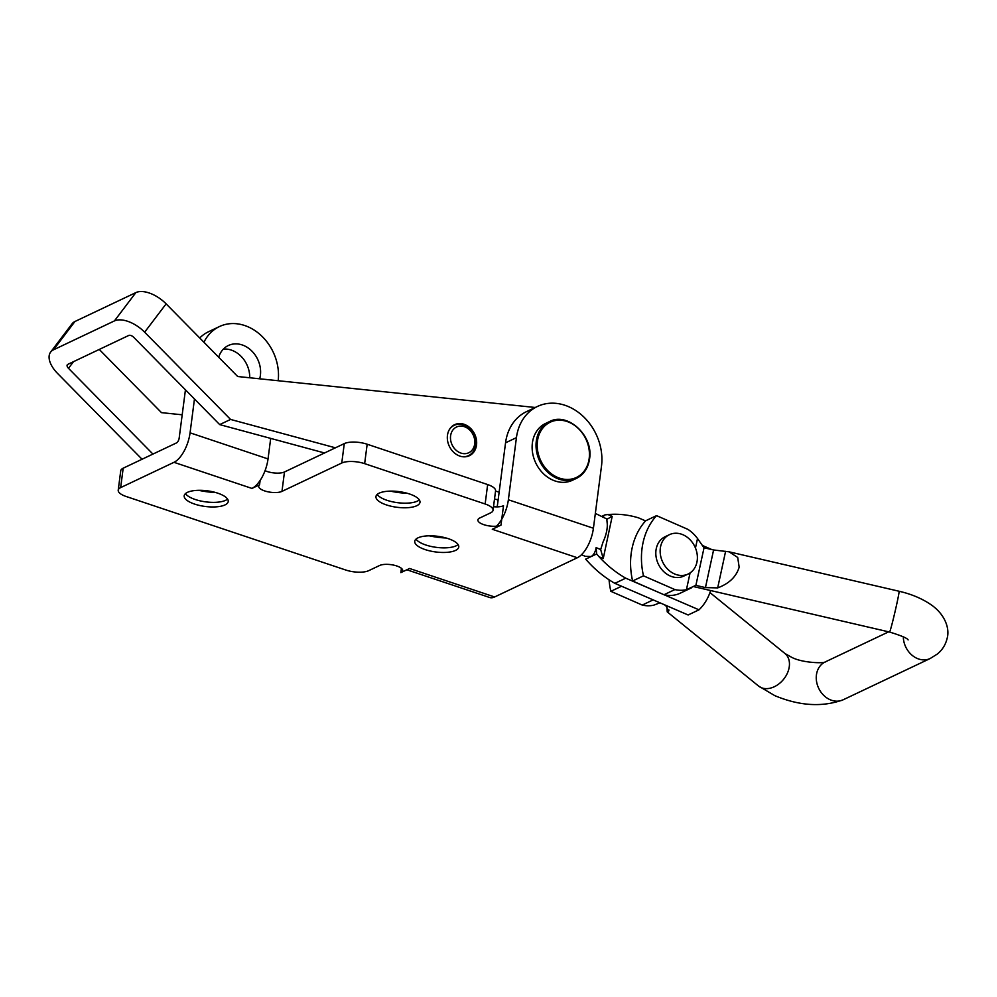 <?xml version="1.0" encoding="UTF-8"?>
<svg xmlns="http://www.w3.org/2000/svg" width="997" height="997" viewBox="0 0 997 997"><rect width="100%" height="100%" fill="white"/><g stroke="black" fill="none" stroke-linecap="round" stroke-linejoin="round"><path stroke-width="1.5" d="M446.17 538.006A35.605 12.662 7.4 0 1 429.209 535.8M458.097 544.561A22.208 7.901 7.4 0 1 457.897 544.736A22.208 7.901 7.4 0 1 425.819 544.998A22.208 7.901 7.4 0 1 416.16 539.315A22.208 7.901 7.4 0 1 416.011 539.103M448.289 538.667A22.208 7.901 7.4 0 1 458.77 546.992A22.208 7.901 7.4 0 1 425.221 549.609A22.208 7.901 7.4 0 1 414.74 541.271A22.208 7.901 7.4 0 1 448.289 538.667M407.387 493.328A35.605 12.662 7.4 0 1 390.425 491.122M419.313 499.883A22.208 7.901 7.4 0 1 419.101 500.058A22.208 7.901 7.4 0 1 387.023 500.32A22.208 7.901 7.4 0 1 377.377 494.637A22.208 7.901 7.4 0 1 377.215 494.412M409.505 493.976A22.208 7.901 7.4 0 1 419.986 502.314A22.208 7.901 7.4 0 1 386.425 504.918A22.208 7.901 7.4 0 1 375.944 496.593A22.208 7.901 7.4 0 1 409.505 493.976M215.626 492.518A35.605 12.662 7.4 0 1 198.665 490.312M227.553 499.073A22.208 7.901 7.4 0 1 227.353 499.248A22.208 7.901 7.4 0 1 195.275 499.509A22.208 7.901 7.4 0 1 185.616 493.827A22.208 7.901 7.4 0 1 185.467 493.602M217.745 493.166A22.208 7.901 7.4 0 1 228.226 501.503A22.208 7.901 7.4 0 1 194.677 504.108A22.208 7.901 7.4 0 1 184.196 495.783A22.208 7.901 7.4 0 1 217.745 493.166M249.724 377.776A25.137 20.563 64.6 0 0 231.279 350.084A25.137 20.563 64.6 0 0 223.39 349.087M259.681 378.81A25.137 20.563 64.6 0 0 242.159 344.925A25.137 20.563 64.6 0 0 228.363 345.51A25.137 20.563 64.6 0 0 218.692 357.238M496.481 526.192A25.137 11.353 -71.5 0 0 508.37 499.771L593.414 528.248A25.137 11.353 108.5 0 1 577.338 557.747L494.624 596.966L409.58 568.489L400.869 572.627A12.562 4.474 -172.6 0 0 402.701 570.683A12.562 4.474 -172.6 0 0 393.902 565.174A12.562 4.474 -172.6 0 0 379.608 565.498L368.728 570.658A16.762 5.957 7.4 0 1 345.847 570.047L126.121 496.481A16.762 5.957 7.4 0 1 118.219 490.2A16.762 5.957 7.4 0 1 120.662 487.608L173.977 462.321A25.137 11.353 -71.5 0 0 190.066 432.823L268.031 458.932A25.137 11.353 108.5 0 1 251.942 488.418L259.556 484.804L260.13 480.429M265.052 470.671A12.662 4.499 -172.6 0 0 267.196 471.506A12.662 4.499 -172.6 0 0 284.481 471.967L344.289 443.603A16.762 5.957 7.4 0 1 367.17 444.226L487.658 484.567A16.762 5.957 7.4 0 1 495.571 490.86L493.041 510.265A16.762 5.957 7.4 0 1 490.611 512.857L479.719 518.016A12.562 4.474 -172.6 0 0 477.887 519.96A12.562 4.474 -172.6 0 0 483.819 524.671A12.562 4.474 -172.6 0 0 500.98 525.132L503.51 505.728A12.562 4.474 -172.6 0 1 493.503 506.725M259.556 484.804A12.662 4.499 -172.6 0 0 258.697 486.175A12.662 4.499 -172.6 0 0 264.666 490.923A12.662 4.499 -172.6 0 0 281.964 491.384L341.759 463.019A16.762 5.957 7.4 0 1 364.64 463.642L485.14 503.983A16.762 5.957 7.4 0 1 493.041 510.265M118.219 490.2L120.737 470.783A16.762 5.957 7.4 0 1 123.179 468.191L176.506 442.905A4.187 1.894 -71.5 0 0 179.186 437.982L185.442 389.815M400.869 572.627L401.43 568.34M500.98 525.132L492.281 529.27L577.338 557.747M494.624 596.966A25.137 11.353 108.5 0 1 489.677 597.502L406.863 569.786M496.992 506.875A4.187 1.894 -71.5 0 0 497.478 504.931L505.554 442.805A50.274 41.126 64.6 0 1 526.528 411.624L537.42 406.464A50.274 41.126 64.6 0 0 516.434 437.646L508.37 499.771M593.414 528.248L601.49 466.122A50.274 41.126 64.6 0 0 582.983 416.198A50.274 41.126 64.6 0 0 537.42 406.464M194.465 398.974L190.066 432.823M268.031 458.932L270.698 438.406M278.175 380.729A46.086 37.699 64.6 0 0 260.94 335.316A46.086 37.699 64.6 0 0 219.39 326.58A46.086 37.699 64.6 0 0 203.936 342.258M219.39 326.58L208.498 331.752A46.086 37.699 64.6 0 0 199.724 337.971M476.616 444.151A17.173 14.058 -115.4 0 1 469.35 455.716A17.173 14.058 -115.4 0 1 454.134 452.7A17.173 14.058 -115.4 0 1 447.366 436.237A17.173 14.058 -115.4 0 1 454.632 424.672A17.173 14.058 -115.4 0 1 469.849 427.688A17.173 14.058 -115.4 0 1 476.616 444.151M535.277 407.486L237.685 376.517L166.125 303.861A25.137 13.297 37.2 0 0 135.879 292.595L74.937 321.508L53.464 349.835L114.406 320.922A25.137 13.297 -142.8 0 1 144.652 332.188L230.569 419.438L219.689 424.597L133.772 337.347A4.187 2.218 -142.8 0 0 128.725 335.466L67.784 364.379A4.187 2.218 -142.8 0 0 67.31 364.752A4.187 2.218 -142.8 0 0 68.481 368.317L73.529 361.649M499.148 492.119L495.534 491.135M335.428 447.815L230.569 419.438M498.126 499.946L494.512 498.974M324.548 452.974L219.689 424.597M53.464 349.835A25.137 13.297 -142.8 0 0 50.623 352.103A25.137 13.297 -142.8 0 0 57.589 373.476L142.048 459.243M50.623 352.103L72.096 323.763A25.137 13.297 37.2 0 1 74.937 321.508M99.264 349.448L161.502 412.646L182.189 414.802M152.94 454.084L68.481 368.317M549.409 421.644C567.405 411.587 593.713 435.689 589.576 458.794C588.155 468.141 583.744 474.684 576.341 478.423L572.428 480.28A31.418 25.71 -115.4 0 1 543.951 474.198A31.418 25.71 -115.4 0 1 532.386 442.992A31.418 25.71 -115.4 0 1 545.496 423.501L549.409 421.644A31.418 25.71 -115.4 0 0 536.299 441.135A31.418 25.71 -115.4 0 0 547.864 472.341A31.418 25.71 -115.4 0 0 576.341 478.423A31.418 25.71 -115.4 0 0 589.451 458.932M459.929 452.7A14.245 11.652 -115.4 0 1 450.781 434.754A14.245 11.652 -115.4 0 1 465.362 427.065A14.245 11.652 -115.4 0 1 474.51 445.011A14.245 11.652 -115.4 0 1 459.929 452.7M449.323 429.682A16.762 13.709 -115.4 0 1 454.158 425.358A16.762 13.709 -115.4 0 1 464.54 425.42A16.762 13.709 -115.4 0 1 475.494 440.587A16.762 13.709 -115.4 0 1 468.515 455.641A16.762 13.709 -115.4 0 1 462.122 456.663M606.849 519.562L607.136 522.715A21.697 9.123 113.4 0 1 606.562 531.675A21.697 9.123 113.4 0 1 603.035 542.056L600.668 549.559L603.235 558.557L599.047 556.75L596.68 553.933L591.146 556.55C593.676 555.042 595.334 552.064 596.131 547.602L600.668 549.559M602.587 517.169L604.967 514.876L607.996 514.564L612.183 516.371L607.123 519.125L595.346 513.418M581.5 554.706L585.202 556.314L591.146 556.55L585.613 559.18L588.168 561.909A103.115 84.359 -115.4 0 0 614.85 583.332L688.129 614.987L699.009 609.828L664.189 594.785M596.68 553.933L596.131 547.602M604.967 514.876L601.989 516.284M657.073 591.707L625.742 578.173A103.115 84.359 -115.4 0 1 599.047 556.75M710.612 590.536A56.767 46.448 -115.4 0 1 699.009 609.828M711.796 549.509A56.767 46.448 -115.4 0 1 711.808 549.559L702.486 545.484M607.996 514.564A103.115 84.359 -115.4 0 1 638.529 517.854L645.57 520.895M625.742 578.173L614.85 583.332M695.457 548.051L697.526 538.53L703.957 547.739L713.59 549.97L729.044 551.815L737.705 557.46L739.163 567.181C736.347 576.665 729.181 583.569 717.678 587.894L705.44 587.594L695.806 585.364L686.434 589.676L690.074 572.901M664.476 604.768L666.233 606.188L668.638 611.149L668.9 609.965M668.887 610.638L667.217 611.859L666.943 606.824M695.881 585.376L704.044 547.752M653.309 599.945A34.035 27.854 64.6 0 1 653.122 599.895L646.193 596.867M653.122 599.895L642.242 605.067A34.035 27.854 64.6 0 0 653.795 605.154L659.939 602.811M642.242 605.067L610.849 591.321A71.223 58.262 64.6 0 1 609.055 579.793M621.58 586.236L610.849 591.321M691.382 587.894L680.153 593.227A34.035 27.854 64.6 0 1 664.002 594.735L674.882 589.576A34.035 27.854 64.6 0 0 686.434 589.676M697.526 538.53A34.035 27.854 64.6 0 0 687.93 529.37L656.537 515.636A71.223 58.262 64.6 0 0 643.489 575.842L632.609 581.002L664.002 594.735M674.882 589.576L643.489 575.842M656.537 515.636L645.657 520.795A71.223 58.262 64.6 0 0 632.609 581.002M667.978 569.461A21.784 17.821 64.6 0 0 688.104 574.035A21.784 17.821 64.6 0 0 689.563 539.24A21.784 17.821 64.6 0 0 669.436 534.666A21.784 17.821 64.6 0 0 667.978 569.461M669.436 534.666L665.086 536.735A21.784 17.821 64.6 0 0 663.628 571.518A21.784 17.821 64.6 0 0 683.755 576.104L688.104 574.035M485.14 503.983L487.658 484.567M364.64 463.642L367.17 444.226M341.759 463.019L344.289 443.603M281.964 491.384L284.481 471.967M120.662 487.608L123.179 468.191M173.977 462.321L251.942 488.418M516.434 437.646L505.554 442.805M135.879 292.595L114.406 320.922M166.125 303.861L144.652 332.188M589.177 458.483A30.583 25.025 64.6 0 0 566.994 421.482A30.583 25.025 64.6 0 0 537.445 441.16A30.583 25.025 64.6 0 0 559.629 478.174A30.583 25.025 64.6 0 0 589.177 458.483M612.183 516.371L603.235 558.557M825.229 661.933C825.69 663.379 802.747 663.304 791.581 657.26L784.963 653.521A20.949 15.192 -50.9 0 1 788.988 668.326A20.949 15.192 -50.9 0 1 776.115 685.786A20.949 15.192 -50.9 0 1 758.555 686.036L774.794 695.644C799.532 705.963 822.313 707.347 843.113 699.807A20.949 17.136 -115.4 0 1 830.065 699.695A20.949 17.136 -115.4 0 1 816.717 673.262A20.949 17.136 -115.4 0 1 825.167 661.958L888.676 631.836M843.113 699.807L930.176 658.519A20.949 17.136 -115.4 0 1 917.115 658.406A20.949 17.136 -115.4 0 1 903.307 636.846M930.176 658.519L937.317 654.044C942.327 650.007 945.605 644.747 947.15 638.292C949.942 628.596 944.994 614.651 931.721 605.204C922.674 598.836 911.781 594.175 899.057 591.246A20.949 0.71 103.1 0 1 896.826 603.746A20.949 0.71 103.1 0 1 889.598 632.048C901.338 635.675 907.519 638.292 908.105 639.924M725.604 551.316L717.678 587.894M705.44 587.594L713.59 549.97M468.515 455.641L466.384 456.651M454.158 425.358L452.027 426.38M899.057 591.246L729.044 551.815M784.963 653.521L709.939 592.579M758.555 686.036L667.217 611.859M889.598 632.048L693.775 586.635"/></g></svg>
